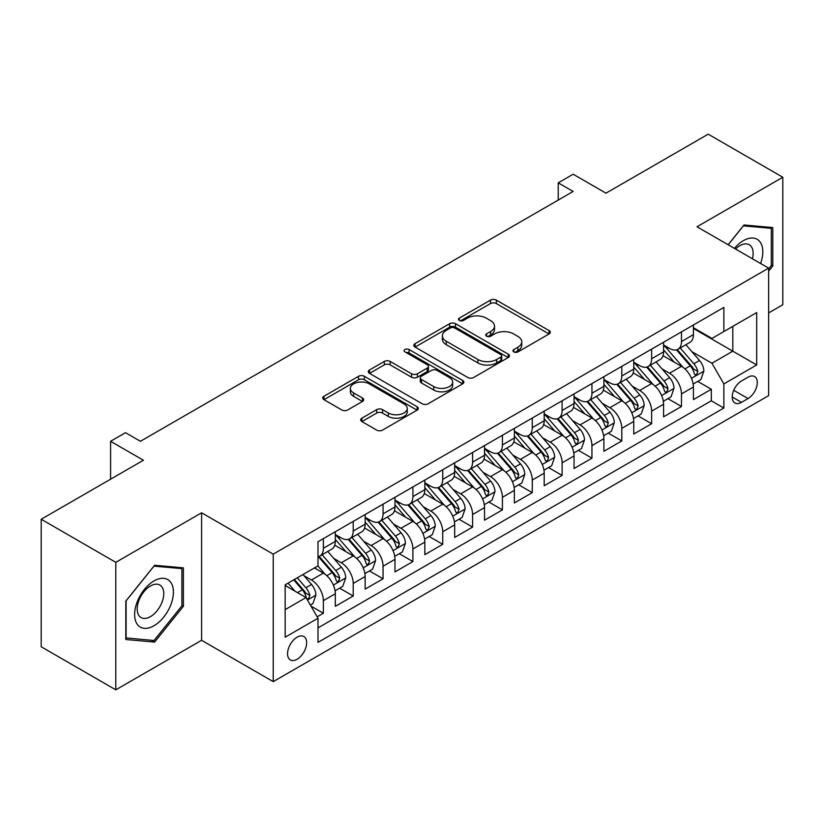 <?xml version="1.0" encoding="UTF-8"?>
<svg xmlns="http://www.w3.org/2000/svg" width="824" height="824" viewBox="0 0 824 824"><rect width="100%" height="100%" fill="white"/><g stroke="black" fill="none" stroke-linecap="round" stroke-linejoin="round"><path stroke-width="1.24" d="M513.846 351.92A2.905 1.679 0 0 0 517.946 351.92L549.072 333.947A4.141 2.39 0 0 0 550.288 332.257A4.141 2.39 0 0 0 549.072 330.568L496.347 300.121A4.141 2.39 0 0 0 490.486 300.121L459.359 318.095A2.905 1.679 0 0 0 458.515 319.279A2.905 1.679 0 0 0 459.359 320.464A2.905 1.679 0 0 0 463.469 320.464L467.496 318.136A13.256 7.653 0 0 1 486.242 318.136L490.63 320.67A13.256 7.653 0 0 1 494.513 326.088A13.256 7.653 0 0 1 490.63 331.495L486.603 333.823A2.905 1.679 0 0 0 485.758 335.007A2.905 1.679 0 0 0 486.603 336.192A2.905 1.679 0 0 0 490.702 336.192L494.74 333.864A13.256 7.653 0 0 1 513.486 333.864L517.874 336.398A13.256 7.653 0 0 1 521.757 341.816A13.256 7.653 0 0 1 517.874 347.223L513.846 349.551A2.905 1.679 0 0 0 513.002 350.736A2.905 1.679 0 0 0 513.846 351.92L513.846 349.551M297.103 659.251A13.503 7.797 120 0 0 305.931 647.345A13.503 7.797 120 0 0 303.86 636.519A13.503 7.797 120 0 0 297.103 637.189A13.503 7.797 120 0 0 288.276 649.096A13.503 7.797 120 0 0 290.347 659.921A13.503 7.797 120 0 0 297.103 659.251M361.891 418.17A4.141 2.39 0 0 0 360.675 419.859A4.141 2.39 0 0 0 361.891 421.548L376.681 430.097A4.141 2.39 0 0 0 382.542 430.097L417.109 410.136A4.141 2.39 0 0 0 418.324 408.447A4.141 2.39 0 0 0 417.109 406.757L364.383 376.311A4.141 2.39 0 0 0 358.522 376.311L323.956 396.272A4.141 2.39 0 0 0 322.74 397.961A4.141 2.39 0 0 0 323.956 399.65L341.826 409.971A4.141 2.39 0 0 0 347.687 409.971L362.478 401.432A4.141 2.39 0 0 0 363.693 399.733A4.141 2.39 0 0 0 362.478 398.043L353.62 392.924A11.083 6.396 0 0 1 350.375 388.403A11.083 6.396 0 0 1 357.214 382.491A11.083 6.396 0 0 1 369.286 383.881L403.997 403.925A11.083 6.396 0 0 1 407.241 408.447A11.083 6.396 0 0 1 400.402 414.359A11.083 6.396 0 0 1 388.331 412.968L382.542 409.631A4.141 2.39 0 0 0 376.681 409.631L361.891 418.17L361.891 421.548M768.627 312.935L782.8 304.746L782.8 177.242L708.197 134.168L605.98 193.177L573.154 174.225L558.229 182.846L573.154 191.456L140.43 441.293L125.505 432.672L110.581 441.293L110.581 479.197M115.803 562.329L115.803 689.832L201.602 640.299L201.602 512.796L115.803 562.329L41.2 519.254L143.417 460.245L110.581 441.293M201.602 512.796L273.228 554.14L768.627 268.13L768.627 395.633L273.228 681.644L273.228 554.14M782.8 177.242L697.001 226.775L768.627 268.13M467.785 377.495A4.141 2.39 0 0 0 473.646 377.495L508.212 357.544A4.141 2.39 0 0 0 509.428 355.844A4.141 2.39 0 0 0 508.212 354.155L455.487 323.719A4.141 2.39 0 0 0 449.626 323.719L415.059 343.67A4.141 2.39 0 0 0 413.844 345.359A4.141 2.39 0 0 0 415.059 347.058L467.785 377.495M406.108 352.548A2.905 1.679 0 0 1 409.054 352.95L409.054 349.51L462.655 380.461A4.141 2.39 0 0 1 463.871 382.151A4.141 2.39 0 0 1 462.655 383.84L428.089 403.791A4.141 2.39 0 0 1 422.238 403.791L369.512 373.354L369.512 369.976A4.141 2.39 0 0 0 368.297 371.665A4.141 2.39 0 0 0 369.512 373.354M369.512 369.976L384.303 361.427A4.141 2.39 0 0 1 390.164 361.427L411.547 373.777A4.141 2.39 0 0 0 417.397 373.777L427.213 368.112A4.141 2.39 0 0 0 428.428 366.423A4.141 2.39 0 0 0 427.213 364.733L404.955 351.879A2.905 1.679 0 0 1 404.1 350.694A2.905 1.679 0 0 1 405.892 349.149A2.905 1.679 0 0 1 409.054 349.51M115.803 689.832L41.2 646.758L41.2 519.254M317.178 616.816L323.368 613.241L310.978 606.093M303.932 575.667L311.431 579.993A16.882 9.744 60 0 1 323.368 600.665L335.306 593.774L335.306 606.351L353.208 596.01L339.632 588.171M333.782 558.435L341.27 562.761A16.882 9.744 60 0 1 353.208 583.433L365.145 576.543L365.145 589.119L383.057 578.788L369.471 570.95M363.621 541.203L371.119 545.529A16.882 9.744 60 0 1 383.057 566.212L394.984 559.311L394.984 571.897L412.896 561.556L399.321 553.718M393.47 523.971L400.958 528.297A16.882 9.744 60 0 1 412.896 548.98L424.834 542.089L424.834 554.665L442.735 544.324L429.16 536.486M423.309 506.75L430.798 511.076A16.882 9.744 60 0 1 442.735 531.748L454.673 524.857L454.673 537.433L472.585 527.092L458.999 519.254M453.149 489.518L460.647 493.844A16.882 9.744 60 0 1 472.585 514.516L484.522 507.625L484.522 520.202L502.424 509.86L488.848 502.022M482.998 472.286L490.486 476.612A16.882 9.744 60 0 1 502.424 497.284L514.361 490.393L514.361 502.97L532.263 492.639L518.687 484.8M512.837 455.054L520.335 459.38A16.882 9.744 60 0 1 532.263 480.062L544.201 473.161L544.201 485.748L562.112 475.407L548.537 467.569M542.676 437.822L550.174 442.148A16.882 9.744 60 0 1 562.112 462.831L574.05 455.94L574.05 468.516L591.951 458.175L578.376 450.337M572.526 420.601L580.014 424.927A16.882 9.744 60 0 1 591.951 445.599L603.889 438.708L603.889 451.284L621.801 440.943L608.215 433.105M602.365 403.369L609.863 407.695A16.882 9.744 60 0 1 621.801 428.367L633.738 421.476L633.738 434.052L651.64 423.721L638.064 415.873M632.214 386.137L639.702 390.463A16.882 9.744 60 0 1 651.64 411.135L663.577 404.244L663.577 416.82L681.479 406.489L681.479 393.913A16.882 9.744 -120 0 0 669.541 373.231L662.053 368.905M667.904 398.651L681.479 406.489M335.306 593.774A16.882 9.744 -120 0 0 323.368 573.102L314.418 567.932M365.145 576.543A16.882 9.744 -120 0 0 353.208 555.87L334.75 545.21M394.984 559.311A16.882 9.744 -120 0 0 383.057 538.639L364.599 527.988M424.834 542.089A16.882 9.744 -120 0 0 412.896 521.407L394.438 510.756M454.673 524.857A16.882 9.744 -120 0 0 442.735 504.175L424.278 493.524M484.522 507.625A16.882 9.744 -120 0 0 472.585 486.953L454.127 476.293M514.361 490.393A16.882 9.744 -120 0 0 502.424 469.721L483.966 459.061M544.201 473.161A16.882 9.744 -120 0 0 532.263 452.489L513.816 441.839M574.05 455.94A16.882 9.744 -120 0 0 562.112 435.257L543.655 424.607M603.889 438.708A16.882 9.744 -120 0 0 591.951 418.026L573.494 407.375M633.738 421.476A16.882 9.744 -120 0 0 621.801 400.804L603.343 390.143M663.577 404.244A16.882 9.744 -120 0 0 651.64 383.572L633.182 372.912M748.038 377.196L741.466 380.987A13.081 7.55 120 0 0 732.917 392.512A13.081 7.55 120 0 0 734.926 402.998A13.081 7.55 120 0 0 741.466 402.349L748.038 398.558A13.081 7.55 120 0 0 756.576 387.033A13.081 7.55 120 0 0 754.578 376.547A13.081 7.55 120 0 0 748.038 377.196M285.166 609.626L306.054 597.565L317.992 618.237L317.992 642.36L723.863 408.034L723.863 383.912L711.926 363.24L691.892 351.673M317.992 618.237L285.166 637.189L285.166 584.813L317.992 565.861L317.992 541.739L723.863 307.414L723.863 331.536L756.689 312.584L756.689 364.96L723.863 383.912M335.306 534.508L341.27 537.948A16.882 9.744 60 0 0 349.716 538.783L361.654 531.892A16.882 9.744 -120 0 0 365.145 524.167L365.145 514.516M365.145 517.276L371.119 520.716A16.882 9.744 60 0 0 379.555 521.551L391.493 514.66A16.882 9.744 -120 0 0 394.984 506.935L394.984 497.284M394.984 500.044L400.958 503.485A16.882 9.744 60 0 0 409.394 504.329L421.332 497.438A16.882 9.744 -120 0 0 424.834 489.703L424.834 480.052M424.834 482.812L430.798 486.263A16.882 9.744 60 0 0 439.243 487.097L451.181 480.207A16.882 9.744 -120 0 0 454.673 472.471L454.673 462.831M454.673 465.581L460.647 469.031A16.882 9.744 60 0 0 469.083 469.865L481.02 462.975A16.882 9.744 -120 0 0 484.522 455.25L484.522 445.599M484.522 448.359L490.486 451.799A16.882 9.744 60 0 0 498.932 452.634L510.87 445.743A16.882 9.744 -120 0 0 514.361 438.018L514.361 428.367M514.361 431.127L520.335 434.567A16.882 9.744 60 0 0 528.771 435.412L540.709 428.511A16.882 9.744 -120 0 0 544.201 420.786L544.201 411.135M544.201 413.895L550.174 417.346A16.882 9.744 60 0 0 558.61 418.18L570.548 411.289A16.882 9.744 -120 0 0 574.05 403.554L574.05 393.913M574.05 396.663L580.014 400.114A16.882 9.744 60 0 0 588.46 400.948L600.397 394.057A16.882 9.744 -120 0 0 603.889 386.332L603.889 376.681M603.889 379.431L609.863 382.882A16.882 9.744 60 0 0 618.299 383.716L630.236 376.826A16.882 9.744 -120 0 0 633.738 369.101L633.738 359.449M633.738 362.21L639.702 365.65A16.882 9.744 60 0 0 648.148 366.484L660.076 359.594A16.882 9.744 -120 0 0 663.577 351.869L663.577 342.218M317.992 627.888L711.328 400.804L711.328 389.258L693.417 399.599L693.417 387.012A16.882 9.744 -120 0 0 681.479 366.34L663.032 355.69M663.577 344.978L669.541 348.418A16.882 9.744 -120 0 0 677.987 349.263A16.882 9.744 -120 0 0 681.479 341.527L681.479 331.876M677.987 349.263L689.925 342.362A16.882 9.744 -120 0 0 693.417 334.637L693.417 324.986M323.368 538.639L323.368 548.29A16.882 9.744 60 0 1 319.867 556.015A16.882 9.744 60 0 1 317.992 556.694M319.867 556.015L331.804 549.124A16.882 9.744 -120 0 0 335.306 541.399L335.306 531.748M353.208 521.407L353.208 531.058A16.882 9.744 60 0 1 349.716 538.783M383.057 504.175L383.057 513.826A16.882 9.744 60 0 1 379.555 521.551M412.896 486.953L412.896 496.594A16.882 9.744 60 0 1 409.394 504.329M442.735 469.721L442.735 479.372A16.882 9.744 60 0 1 439.243 487.097M472.585 452.489L472.585 462.14A16.882 9.744 60 0 1 469.083 469.865M502.424 435.257L502.424 444.909A16.882 9.744 60 0 1 498.932 452.634M532.263 418.026L532.263 427.677A16.882 9.744 60 0 1 528.771 435.412M562.112 400.804L562.112 410.445A16.882 9.744 60 0 1 558.61 418.18M591.951 383.572L591.951 393.223A16.882 9.744 60 0 1 588.46 400.948M621.801 366.34L621.801 375.991A16.882 9.744 60 0 1 618.299 383.716M651.64 349.108L651.64 358.759A16.882 9.744 60 0 1 648.148 366.484M651.64 411.135L651.64 423.721M621.801 428.367L621.801 440.943M591.951 445.599L591.951 458.175M562.112 462.831L562.112 475.407M532.263 480.062L532.263 492.639M502.424 497.284L502.424 509.86M472.585 514.516L472.585 527.092M442.735 531.748L442.735 544.324M412.896 548.98L412.896 561.556M383.057 566.212L383.057 578.788M353.208 583.433L353.208 596.01M323.368 600.665L323.368 613.241M306.054 597.565L285.166 585.504M711.926 363.24L732.814 351.178L732.814 326.366L756.689 312.584M693.417 328.436L756.689 364.96M693.417 327.746L711.926 338.427L723.863 331.536M201.602 640.299L273.228 681.644M558.229 182.846L558.229 200.078M697.743 381.419L711.328 389.258M711.328 400.804L723.863 408.034M768.627 271.168L772.799 265.967L772.799 227.568L744 224.993L728.128 244.749M125.804 639.506L154.603 642.081L183.402 606.258L183.402 567.86L154.603 565.285L125.804 601.108L125.804 639.506M771.316 265.101L772.799 265.967M181.908 605.393L183.402 606.258M151.565 640.32L154.603 642.081M515.01 352.322L517.874 350.674A13.256 7.653 0 0 0 521.757 345.256L521.757 341.816M494.513 326.088L494.513 329.528A13.256 7.653 0 0 1 490.63 334.946L487.767 336.594M549.021 333.978L496.347 303.572A4.141 2.39 0 0 0 490.486 303.572L460.523 320.866M508.151 357.575L455.487 327.159A4.141 2.39 0 0 0 449.626 327.159L415.111 347.089M500.889 357.029A2.905 1.679 0 0 0 501.734 355.844A2.905 1.679 0 0 0 500.889 354.67L454.601 327.942A2.905 1.679 0 0 0 450.501 327.942L446.258 330.393A13.256 7.653 0 0 0 442.375 335.811A13.256 7.653 0 0 0 446.258 341.218L477.889 359.491A13.256 7.653 0 0 0 496.635 359.491L500.889 357.029L500.889 360.479A2.905 1.679 0 0 0 501.734 359.295L501.734 355.844M442.375 335.811L442.375 339.251A13.256 7.653 0 0 0 446.258 344.669L446.258 341.218M500.889 360.479L496.635 362.931A13.256 7.653 0 0 1 477.889 362.931L446.258 344.669M369.564 373.385L384.303 364.877L384.303 361.427M428.428 366.423L428.428 369.863A4.141 2.39 0 0 1 427.213 371.552L417.397 377.227A4.141 2.39 0 0 1 411.547 377.227L390.164 364.877A4.141 2.39 0 0 0 384.303 364.877M409.054 352.95L462.604 383.871M433.733 386.59A11.083 6.396 0 0 0 445.805 387.97A11.083 6.396 0 0 0 452.654 382.068A11.083 6.396 0 0 0 449.399 377.536L437.173 370.481A4.141 2.39 0 0 0 431.312 370.481L421.507 376.146A4.141 2.39 0 0 0 420.292 377.835A4.141 2.39 0 0 0 421.507 379.524L433.733 386.59L433.733 390.03A11.083 6.396 0 0 0 445.805 391.421A11.083 6.396 0 0 0 452.654 385.508L452.654 382.068M420.292 377.835L420.292 381.285A4.141 2.39 0 0 0 421.507 382.975L421.507 379.524M433.733 390.03L421.507 382.975M407.241 408.447L407.241 411.897A11.083 6.396 0 0 1 400.402 417.799A11.083 6.396 0 0 1 388.331 416.419L382.542 413.071A4.141 2.39 0 0 0 376.681 413.071L361.942 421.589M350.375 388.403L350.375 391.853A11.083 6.396 0 0 0 353.62 396.375L353.62 392.924M362.426 401.463L353.62 396.375M417.057 410.167L364.383 379.761A4.141 2.39 0 0 0 358.522 379.761L324.007 399.681M693.169 384.056L700.884 379.607L703.861 370.996A11.186 6.458 -120 0 0 699.504 360.49L685.877 344.7M683.137 367.432L666.966 348.707A32.291 18.643 -120 0 0 663.577 345.163M674.269 362.179L665.226 351.704A26.801 15.471 -120 0 0 663.577 349.901M676.463 349.86L690.255 365.835A11.186 6.458 60 0 1 694.241 373.54L695.054 374.858L696.568 374.652L697.825 371.469A11.186 6.458 -120 0 0 693.839 363.765L680.202 347.975M677.276 349.603L692.098 366.762A5.696 3.286 60 0 1 693.53 368.987L697.825 371.469M760.604 263.495A27.429 15.841 120 0 0 743.403 240.649A27.429 15.841 120 0 0 734.421 248.385M752.425 258.777A18.777 10.846 120 0 0 749.263 244.749A18.777 10.846 120 0 0 739.88 245.676A18.777 10.846 120 0 0 735.533 249.023M728.179 244.78L743.403 225.848L771.316 228.341L771.316 265.544L768.627 268.882M769.462 227.27L771.316 228.341M170.805 604.837A27.429 15.841 120 0 0 163.708 578.335A27.429 15.841 120 0 0 137.206 601.839A27.429 15.841 120 0 0 144.303 628.331A27.429 15.841 120 0 0 170.805 604.837M161.978 602.323A18.777 10.846 120 0 0 159.866 585.03A18.777 10.846 120 0 0 138.978 600.274A18.777 10.846 120 0 0 141.079 617.557A18.777 10.846 120 0 0 161.978 602.323M126.103 638.044L126.103 600.84L154.006 566.129L181.908 568.622L181.908 605.825L154.006 640.536L125.804 637.879M180.065 567.561L181.908 568.622M663.33 401.288L671.035 396.838L674.022 388.228A11.186 6.458 -120 0 0 669.665 377.722L656.028 361.932M653.298 384.664L637.127 365.938A32.291 18.643 -120 0 0 633.738 362.395M644.43 379.411L635.386 368.936A26.801 15.471 -120 0 0 633.738 367.133M646.624 367.092L660.415 383.067A11.186 6.458 60 0 1 664.401 390.772L665.215 392.09L666.729 391.884L667.986 388.701A11.186 6.458 -120 0 0 664 380.997L650.363 365.207M647.437 366.834L662.249 383.994A5.696 3.286 60 0 1 663.691 386.219L667.986 388.701M633.481 418.52L641.196 414.07L644.183 405.449A11.186 6.458 -120 0 0 639.826 394.954L626.189 379.164M623.459 401.896L607.288 383.17A32.291 18.643 -120 0 0 603.889 379.617M614.591 396.643L605.537 386.168A26.801 15.471 -120 0 0 603.889 384.365M616.785 384.324L630.566 400.289A11.186 6.458 60 0 1 634.562 407.993L635.376 409.322L636.88 409.106L638.136 405.933A11.186 6.458 -120 0 0 634.15 398.229L620.513 382.439M617.588 384.066L632.41 401.226A5.696 3.286 60 0 1 633.841 403.451L638.136 405.933M603.642 435.752L611.356 431.302L614.333 422.681A11.186 6.458 -120 0 0 609.976 412.185L596.339 396.396M593.61 419.117L577.439 400.402A32.291 18.643 -120 0 0 574.05 396.849M584.741 413.864L575.698 403.399A26.801 15.471 -120 0 0 574.05 401.597M586.935 401.556L600.727 417.521A11.186 6.458 60 0 1 604.713 425.225L605.527 426.554L607.041 426.338L608.297 423.155A11.186 6.458 -120 0 0 604.311 415.451L590.674 399.671M587.749 401.298L602.571 418.448A5.696 3.286 60 0 1 604.002 420.683L608.297 423.155M573.792 452.984L581.507 448.524L584.494 439.913A11.186 6.458 -120 0 0 580.137 429.407L566.5 413.627M563.771 436.349L547.6 417.634A32.291 18.643 -120 0 0 544.201 414.081M554.902 431.096L545.859 420.621A26.801 15.471 -120 0 0 544.201 418.829M557.096 418.788L570.888 434.753A11.186 6.458 60 0 1 574.874 442.457L575.688 443.786L577.202 443.57L578.458 440.387A11.186 6.458 -120 0 0 574.462 432.682L560.835 416.892M557.899 418.52L572.721 435.68A5.696 3.286 60 0 1 574.163 437.904L578.458 440.387M543.953 470.205L551.668 465.756L554.645 457.145A11.186 6.458 -120 0 0 550.298 446.639L536.661 430.849M533.921 453.581L517.76 434.856A32.291 18.643 -120 0 0 514.361 431.312M525.053 448.328L516.009 437.853A26.801 15.471 -120 0 0 514.361 436.051M527.247 436.009L541.038 451.985A11.186 6.458 60 0 1 545.024 459.689L545.838 461.007L547.352 460.801L548.609 457.619A11.186 6.458 -120 0 0 544.623 449.914L530.986 434.124M528.06 435.752L542.882 452.912A5.696 3.286 60 0 1 544.314 455.136L548.609 457.619M514.114 487.437L521.819 482.988L524.806 474.367A11.186 6.458 -120 0 0 520.449 463.871L506.812 448.081M504.082 470.813L487.911 452.088A32.291 18.643 -120 0 0 484.522 448.534M495.214 465.56L486.17 455.085A26.801 15.471 -120 0 0 484.522 453.282M497.408 453.241L511.199 469.206A11.186 6.458 60 0 1 515.185 476.911L515.999 478.239L517.513 478.033L518.77 474.851A11.186 6.458 -120 0 0 514.784 467.146L501.147 451.356M498.221 452.984L513.033 470.144A5.696 3.286 60 0 1 514.475 472.368L518.77 474.851M484.265 504.669L491.979 500.219L494.966 491.598A11.186 6.458 -120 0 0 490.61 481.103L476.972 465.313M474.243 488.045L458.072 469.32A32.291 18.643 -120 0 0 454.673 465.766M465.375 482.792L456.331 472.317A26.801 15.471 -120 0 0 454.673 470.514M467.569 470.473L481.36 486.438A11.186 6.458 60 0 1 485.346 494.143L486.16 495.471L487.664 495.255L488.92 492.083A11.186 6.458 -120 0 0 484.934 484.378L471.297 468.588M468.372 470.216L483.194 487.365A5.696 3.286 60 0 1 484.625 489.6L488.92 492.083M454.426 521.901L462.14 517.451L465.117 508.83A11.186 6.458 -120 0 0 460.76 498.335L447.133 482.545M444.394 505.267L428.223 486.551A32.291 18.643 -120 0 0 424.834 482.998M435.525 500.014L426.482 489.549A26.801 15.471 -120 0 0 424.834 487.746M437.719 487.705L451.511 503.67A11.186 6.458 60 0 1 455.497 511.374L456.311 512.703L457.825 512.487L459.081 509.304A11.186 6.458 -120 0 0 455.095 501.6L441.458 485.82M438.533 487.437L453.354 504.597A5.696 3.286 60 0 1 454.786 506.832L459.081 509.304M424.587 539.133L432.291 534.673L435.278 526.062A11.186 6.458 -120 0 0 430.921 515.556L417.284 499.777M414.554 522.498L398.383 503.773A32.291 18.643 -120 0 0 394.984 500.23M405.686 517.245L396.643 506.77A26.801 15.471 -120 0 0 394.984 504.978M407.88 504.937L421.672 520.902A11.186 6.458 60 0 1 425.658 528.606L426.472 529.935L427.986 529.719L429.242 526.536A11.186 6.458 -120 0 0 425.246 518.832L411.619 503.042M408.694 504.669L423.505 521.829A5.696 3.286 60 0 1 424.947 524.054L429.242 526.536M394.737 556.355L402.452 551.905L405.429 543.294A11.186 6.458 -120 0 0 401.082 532.788L387.445 516.998M384.715 539.73L368.544 521.005A32.291 18.643 -120 0 0 365.145 517.462M375.847 534.477L366.793 524.002A26.801 15.471 -120 0 0 365.145 522.2M378.031 522.159L391.822 538.134A11.186 6.458 60 0 1 395.819 545.838L396.632 547.157L398.136 546.951L399.393 543.768A11.186 6.458 -120 0 0 395.407 536.064L381.769 520.274M378.844 521.901L393.666 539.061A5.696 3.286 60 0 1 395.098 541.286L399.393 543.768M364.898 573.586L372.603 569.137L375.589 560.516A11.186 6.458 -120 0 0 371.233 550.02L357.595 534.23M354.866 556.962L338.695 538.237A32.291 18.643 -120 0 0 335.306 534.683M345.998 551.709L336.954 541.234A26.801 15.471 -120 0 0 335.306 539.432M348.192 539.39L361.983 555.355A11.186 6.458 60 0 1 365.969 563.06L366.783 564.389L368.297 564.183L369.554 561A11.186 6.458 -120 0 0 365.568 553.295L351.93 537.505M349.005 539.133L363.827 556.293A5.696 3.286 60 0 1 365.259 558.518L369.554 561M335.049 590.818L342.763 586.369L345.75 577.748A11.186 6.458 -120 0 0 341.394 567.252L327.756 551.462M325.027 574.194L317.889 565.923M316.159 568.931L314.995 567.592M318.352 556.622L332.144 572.587A11.186 6.458 60 0 1 336.13 580.292L336.944 581.62L338.448 581.404L339.704 578.221A11.186 6.458 -120 0 0 335.718 570.517L322.091 554.737M319.156 556.365L333.978 573.514A5.696 3.286 60 0 1 335.419 575.749L339.704 578.221M310.38 605.063L312.924 603.59L315.901 594.98A11.186 6.458 -120 0 0 311.544 584.474L302.964 574.534M294.951 591.148L288.039 583.155M286.309 586.163L285.166 584.834M293.715 579.88L302.295 589.819A11.186 6.458 60 0 1 306.281 597.524L307.094 598.852L308.609 598.636L309.865 595.453A11.186 6.458 -120 0 0 305.879 587.749L297.289 577.809M294.405 579.478L304.138 590.746A5.696 3.286 60 0 1 305.57 592.981L309.865 595.453M93.421 489.106L99.57 485.552M311.431 579.993L323.368 573.102M341.27 562.761L353.208 555.87M371.119 545.529L383.057 538.639M400.958 528.297L412.896 521.407M430.798 511.076L442.735 504.175M460.647 493.844L472.585 486.953M490.486 476.612L502.424 469.721M520.335 459.38L532.263 452.489M550.174 442.148L562.112 435.257M580.014 424.927L591.951 418.026M609.863 407.695L621.801 400.804M639.702 390.463L651.64 383.572M669.541 373.231L681.479 366.34M681.479 341.527L693.417 334.637M323.368 548.29L335.306 541.399M353.208 531.058L365.145 524.167M383.057 513.826L394.984 506.935M412.896 496.594L424.834 489.703M442.735 479.372L454.673 472.471M472.585 462.14L484.522 455.25M502.424 444.909L514.361 438.018M532.263 427.677L544.201 420.786M562.112 410.445L574.05 403.554M591.951 393.223L603.889 386.332M621.801 375.991L633.738 369.101M651.64 358.759L663.577 351.869M681.479 393.913L693.417 387.012M733.721 390.298L748.038 398.558M732.217 397.014L741.466 402.349M517.874 350.674L517.874 347.223M486.603 336.192L486.603 333.823M490.63 334.946L490.63 331.495M459.359 320.464L459.359 318.095M490.486 303.572L490.486 300.121M496.347 303.572L496.347 300.121M549.072 333.947L549.072 330.568M415.059 347.058L415.059 343.67M449.626 327.159L449.626 323.719M455.487 327.159L455.487 323.719M508.212 357.544L508.212 354.155M477.889 362.931L477.889 359.491M496.635 362.931L496.635 359.491M390.164 364.877L390.164 361.427M411.547 377.227L411.547 373.777M417.397 377.227L417.397 373.777M427.213 371.552L427.213 368.112M462.655 383.84L462.655 380.461M376.681 413.071L376.681 409.631M382.542 413.071L382.542 409.631M388.331 416.419L388.331 412.968M362.478 401.432L362.478 398.043M323.956 399.65L323.956 396.272M358.522 379.761L358.522 376.311M364.383 379.761L364.383 376.311M417.109 410.136L417.109 406.757M691.46 378.329L703.789 371.212M666.966 348.707L668.511 347.821M693.839 363.765L699.504 360.49M684.919 368.915L690.255 365.835M661.62 395.551L673.95 388.434M637.127 365.938L638.662 365.053M664 380.997L669.665 377.722M655.08 386.147L660.415 383.067M631.781 412.783L644.1 405.666M607.288 383.17L608.823 382.284M634.15 398.229L639.826 394.954M625.241 403.369L630.566 400.289M601.932 430.015L614.261 422.897M577.439 400.402L578.984 399.516M604.311 415.451L609.976 412.185M595.391 420.601L600.727 417.521M572.093 447.247L584.422 440.129M547.6 417.634L549.134 416.738M574.462 432.682L580.137 429.407M565.552 437.832L570.888 434.753M542.244 464.478L554.573 457.361M517.76 434.856L519.295 433.97M544.623 449.914L550.298 446.639M535.703 455.064L541.038 451.985M512.404 481.7L524.734 474.583M487.911 452.088L489.446 451.202M514.784 467.146L520.449 463.871M505.864 472.286L511.199 469.206M482.565 498.932L494.884 491.815M458.072 469.32L459.607 468.434M484.934 484.378L490.61 481.103M476.025 489.518L481.36 486.438M452.716 516.164L465.045 509.047M428.223 486.551L429.767 485.666M455.095 501.6L460.76 498.335M446.175 506.75L451.511 503.67M422.877 533.396L435.206 526.279M398.383 503.773L399.918 502.887M425.246 518.832L430.921 515.556M416.336 523.982L421.672 520.902M393.038 550.628L405.357 543.51M368.544 521.005L370.079 520.119M395.407 536.064L401.082 532.788M386.497 541.214L391.822 538.134M363.188 567.849L375.517 560.732M338.695 538.237L340.23 537.351M365.568 553.295L371.233 550.02M356.648 558.435L361.983 555.355M333.349 585.081L345.678 577.964M335.718 570.517L341.394 567.252M326.809 575.667L332.144 572.587M307.476 600.016L315.829 595.196M305.879 587.749L311.544 584.474M297.474 592.611L302.295 589.819"/></g></svg>
